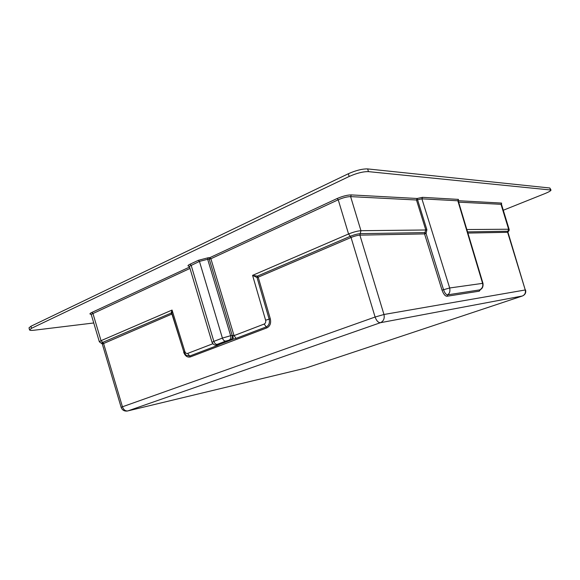 <?xml version="1.0" encoding="UTF-8"?>
<svg xmlns="http://www.w3.org/2000/svg" width="580" height="580" viewBox="0 0 580 580"><rect width="100%" height="100%" fill="white"/><g stroke="black" fill="none" stroke-linecap="round" stroke-linejoin="round"><path stroke-width="0.87" d="M551 190.037L549.833 187.993L367.618 168.918C362.319 168.787 355.888 170.397 348.326 173.746L30.986 326.236L29.007 327.852L29.544 329.904L31.523 328.294L349.174 176.472C356.743 173.137 363.174 171.52 368.467 171.629L551 190.037C550.949 190.769 548.919 191.958 544.903 193.604L503.288 210.243M93.75 322.973L34.191 330.216C31.334 330.549 29.783 330.44 29.544 329.904M458.222 200.716L501.57 203.073L501.004 204.312L501.533 204.508L501.519 204.058L501.12 204.319M91.43 314.266L189.986 268.424M189.653 266.176L199.44 261.406L207.669 259.274L208.184 257.752L198.309 260.333L190.015 264.204L191.146 265.263L213.853 341.381L212.026 342.352C213.447 344.73 214.912 345.564 216.434 344.853L217.326 345.52L219.784 344.346L218.515 344.498M458.265 200.39L458.447 199.397L422.552 197.338L417.107 198.483L351.284 194.909C347.318 194.96 342.599 196.17 337.118 198.527L209.779 257.672L209.264 259.195L207.669 259.274L230.644 335.711L222.408 338.089L213.853 341.381C214.607 343.411 215.724 344.404 217.203 344.353L225.75 341.091C224.279 341.134 223.162 340.134 222.408 338.089L199.44 261.406L198.309 260.333M208.184 257.752L209.779 257.672L210.895 258.745L209.264 259.195L232.203 335.45L230.644 335.711C231.094 337.864 230.557 339.351 229.042 340.163L225.75 341.091M351.284 194.909L350.61 196.62C347.137 196.663 343.012 197.722 338.227 199.788L210.895 258.745L234.037 335.624L232.203 335.45C232.645 337.603 232.116 339.082 230.601 339.894L229.042 340.163M426.88 229.731L425.8 229.985L416.469 199.991L417.107 198.483L417.564 199.752L426.88 229.731L426.083 233.493L443.555 289.717L449.674 287.977L421.907 198.838L416.469 199.991L350.61 196.62L360.956 230.702L425.8 229.985L424.901 232.602L426.083 233.493L424.553 233.907L442.025 290.152C443.555 294.219 445.23 296.257 447.042 296.25L447.55 294.865C449.63 293.516 450.334 291.218 449.674 287.977L482.596 283.366L457.837 200.781L458.265 200.948L458.272 200.354L457.801 200.629M501.533 204.508L509.095 229.231L466.835 229.535M91.089 314.302C89.364 314.157 89.603 313.548 91.807 312.468L92.901 313.374L101.036 340.677L99.361 341.83L91.27 314.635M337.118 198.527L338.227 199.788L348.558 233.979C353.401 232.051 357.541 230.956 360.956 230.702L360.224 233.667C357.469 233.878 354.141 234.755 350.255 236.306L257.368 276.116L252.583 275.355L348.558 233.979L351.096 237.474L258.209 277.168L257.041 277.523L252.583 275.355L265.611 320.225C265.995 322.074 265.517 323.35 264.183 324.053L234.037 335.624L236.089 338.379L230.601 339.894M482.988 283.402L482.596 283.366C483.241 286.201 482.299 288.376 479.769 289.884L480.182 289.71C482.415 288.666 483.35 286.563 482.988 283.402L458.265 200.948M171.941 313.36L171.078 313.099L172.057 310.061L101.036 340.677L102.667 342.41L171.078 313.099L172.115 313.932M184.832 351.458L183.86 352.017L171.926 313.301L172.057 310.061L184.832 351.458C185.455 353.068 186.398 353.727 187.652 353.423L212.831 343.759M232.739 335.363C233.269 337.488 233.262 338.843 232.71 339.43L219.784 344.346L216.978 344.759M442.025 290.152L443.555 289.717C444.708 293.001 446.042 294.712 447.55 294.865L479.769 289.884L479.283 291.174L447.042 296.25M507.638 232.312L507.993 232.406L508.036 231.761L507.609 231.978L507.957 231.231L507.623 232.312L525.255 289.971L507.993 232.406M305.406 368.162L127.296 411.039C124.287 411.358 122.249 410.147 121.169 407.407L102.312 344.07L171.912 314.041L183.911 352.161M183.976 352.06L186.042 355.286L189.674 356.04L190.349 356.918L266.93 327.852C270.099 326.192 271.23 323.176 270.316 318.797L258.209 277.168L257.368 276.116L257.041 277.523L269.142 319.152C269.918 322.893 268.953 325.481 266.242 326.902L264.183 324.053M306.08 367.981L522.326 296.01L380.436 322.705C383.598 321.189 384.772 318.449 383.967 314.49L359.89 235.146L424.553 233.907L424.901 232.602L360.26 233.667L359.861 235.146C357.432 235.328 354.51 236.103 351.096 237.474M480.486 289.529L479.283 291.174M525.596 289.986C526.169 292.748 525.147 294.734 522.515 295.945L522.326 296.01C524.885 294.857 525.864 292.842 525.255 289.971L383.967 314.49L375.101 317.028L122.445 406.79C123.562 409.821 125.36 411.191 127.832 410.915L380.436 322.705C378.298 322.712 376.522 320.82 375.101 317.028L351.052 237.495L350.204 236.328M30.986 326.236L31.523 328.294M348.326 173.746L349.174 176.472M367.618 168.918L368.467 171.629M549.833 187.993L550.434 189.783M501.57 203.073L501.519 204.102M91.807 312.468L189.58 267.054M189.232 266.227C187.347 266.082 187.608 265.408 190.015 264.204M422.552 197.338L421.907 198.838L457.837 200.781L458.447 199.397M458.62 202.144L501.004 204.312L508.58 229.078L507.623 232.312L467.893 233.073M102.312 344.07L101.921 343.527L102.595 343.462C100.891 343.57 100.92 343.222 102.667 342.41L103.494 343.273M217.326 345.52L189.674 356.04L187.652 353.423M186.042 355.286L183.86 352.017M218.653 344.447L216.434 344.853M217.087 344.723L217.203 344.353M270.316 318.797L265.611 320.225M266.93 327.852L266.242 326.902L236.089 338.379M360.26 233.667L359.861 235.146M467.545 231.899L507.935 231.231M102.703 342.396L103.516 343.266L122.445 406.79L121.169 407.407M190.349 356.918C187.383 357.613 185.165 356.062 183.693 352.263M189.45 266.619L212.026 342.352M509.095 229.231C509.363 230.108 509.088 230.883 508.261 231.543M99.361 341.83L101.58 343.462"/></g></svg>
